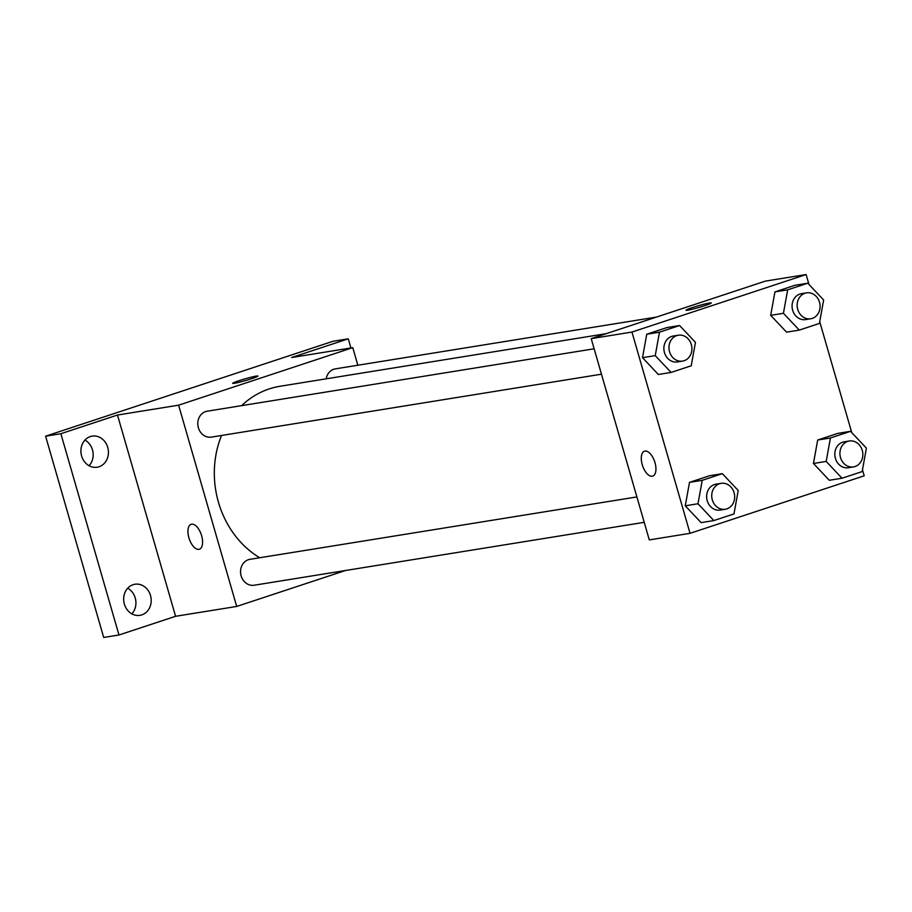 <?xml version="1.0" encoding="UTF-8"?>
<svg xmlns="http://www.w3.org/2000/svg" width="912" height="912" viewBox="0 0 912 912"><rect width="100%" height="100%" fill="white"/><g stroke="black" fill="none" stroke-linecap="round" stroke-linejoin="round"><path stroke-width="1.37" d="M131.864 613.867A15.743 13.714 80.8 0 0 127.726 588.194M89.102 465.736A15.743 13.714 80.8 0 0 84.964 440.063M345.557 570.49L236.698 606.446L175.583 616.295L118.97 634.991L103.694 637.454L45.6 436.187L332.971 341.282L348.259 338.819L350.892 347.951M118.97 634.991L60.876 433.724L45.6 436.187M60.876 433.724L117.488 415.028L178.615 405.179L352.773 347.654L291.646 357.515L348.259 338.819M232.708 383.348A13.121 0.889 163.9 0 1 241.931 379.791A13.121 0.889 163.9 0 1 256.204 376.109A13.121 0.889 163.9 0 1 257.925 376.063A13.121 0.889 163.9 0 1 245.567 380.555A13.121 0.889 163.9 0 1 232.708 383.336A13.121 0.889 163.9 0 1 241.897 379.791A13.121 0.889 163.9 0 1 256.204 376.109A13.121 0.889 163.9 0 1 257.925 376.063M133.072 584.706A15.743 13.714 -99.2 0 1 134.919 584.25A15.743 13.714 -99.2 0 1 150.765 596.539A15.743 13.714 -99.2 0 1 141.793 614.893A15.743 13.714 -99.2 0 1 139.935 615.349A15.743 13.714 -99.2 0 1 124.1 603.06A15.743 13.714 -99.2 0 1 133.072 584.706M90.322 436.574A15.743 13.714 -99.2 0 1 92.169 436.118A15.743 13.714 -99.2 0 1 108.004 448.408A15.743 13.714 -99.2 0 1 99.032 466.762A15.743 13.714 -99.2 0 1 97.185 467.218A15.743 13.714 -99.2 0 1 81.339 454.928A15.743 13.714 -99.2 0 1 90.322 436.574M175.583 616.295L117.488 415.028M606.32 333.644L280.098 386.255A91.964 80.096 80.8 0 0 241.623 405.635M221.548 435.457A91.964 80.096 80.8 0 0 259.703 557.756M236.698 606.446L178.615 405.179M352.773 347.654L357.846 365.233M636.895 496.926L249.934 559.33A13.121 11.434 80.8 0 0 240.745 574.104A13.121 11.434 80.8 0 0 254.117 585.242L644.225 522.325M656.515 317.068L335.365 368.858A13.121 11.434 80.8 0 0 326.177 378.822M594.134 348.783L207.184 411.198A13.121 11.434 80.8 0 0 197.984 425.972A13.121 11.434 80.8 0 0 211.356 437.11L601.464 374.194M199.386 549.229A13.121 6.384 71.7 0 1 188.909 537.795A13.121 6.384 71.7 0 1 191.155 524.309A13.121 6.384 71.7 0 1 201.335 534.774A13.121 6.384 71.7 0 1 199.386 549.229A13.121 6.384 71.7 0 1 188.898 537.795A13.121 6.384 71.7 0 1 191.155 524.309M862.478 469.794L864.211 475.813L690.042 533.326L649.298 539.904L591.204 338.637L765.373 281.113L806.117 274.546L808.99 284.487M690.042 533.326L631.959 332.059L591.204 338.637M631.959 332.059L806.117 274.546M686.052 310.228A13.121 0.889 163.9 0 1 695.275 306.671A13.121 0.889 163.9 0 1 709.547 303.001A13.121 0.889 163.9 0 1 711.269 302.944A13.121 0.889 163.9 0 1 698.911 307.447A13.121 0.889 163.9 0 1 686.052 310.228A13.121 0.889 163.9 0 1 695.24 306.671A13.121 0.889 163.9 0 1 709.547 302.989A13.121 0.889 163.9 0 1 711.269 302.955M713.857 520.57L701.123 522.622L685.254 505.818L689.506 482.368L709.616 475.722L689.506 482.368L685.254 505.818L697.988 503.755L702.24 480.316L722.35 473.67L738.218 490.474L733.966 513.923L713.857 520.57L697.988 503.755M799.288 330.098L786.554 332.15L770.686 315.347L774.938 291.897L795.047 285.251L774.938 291.897L770.686 315.347L783.419 313.295L787.672 289.845L807.781 283.199L823.639 300.002L819.398 323.452L799.288 330.098L783.419 313.295M819.717 321.662L851.751 432.619M671.095 372.427L658.361 374.49L642.504 357.675L646.745 334.237L666.854 327.59L646.745 334.237L642.504 357.675L655.238 355.623L659.479 332.173L679.588 325.538L695.457 342.342L691.216 365.792L671.095 372.427L655.238 355.623M842.038 478.23L829.304 480.282L813.447 463.478L817.688 440.029L837.797 433.382L817.688 440.029L813.447 463.478L826.181 461.426L830.422 437.977L850.531 431.33L866.4 448.134L862.159 471.584L842.038 478.23L826.181 461.426M642.242 464.687A13.121 6.384 71.7 0 1 644.499 451.201A13.121 6.384 71.7 0 1 654.679 461.654A13.121 6.384 71.7 0 1 652.73 476.121A13.121 6.384 71.7 0 1 642.242 464.687M652.73 476.121A13.121 6.384 71.7 0 1 642.253 464.687A13.121 6.384 71.7 0 1 644.499 451.201M849.289 440.998L844.204 441.83A13.121 11.434 80.8 0 0 835.004 456.604A13.121 11.434 80.8 0 0 848.377 467.731L853.472 466.91A13.121 11.434 80.8 0 0 862.273 450.368A13.121 11.434 80.8 0 0 849.289 440.998A13.121 11.434 80.8 0 0 840.1 455.783A13.121 11.434 80.8 0 0 853.472 466.91M830.422 437.977L817.688 440.029M850.531 431.33L837.797 433.382M829.304 480.282L813.447 463.478M721.107 483.337L716.011 484.158A13.121 11.434 80.8 0 0 706.823 498.932A13.121 11.434 80.8 0 0 720.195 510.07L725.291 509.249A13.121 11.434 80.8 0 0 734.08 492.697A13.121 11.434 80.8 0 0 721.107 483.337A13.121 11.434 80.8 0 0 711.919 498.112A13.121 11.434 80.8 0 0 725.291 509.249M702.24 480.316L689.506 482.368M722.35 473.67L709.616 475.722M701.123 522.622L685.254 505.818M806.539 292.866L801.443 293.687A13.121 11.434 80.8 0 0 792.254 308.473A13.121 11.434 80.8 0 0 805.627 319.599L810.711 318.778A13.121 11.434 80.8 0 0 819.512 302.237A13.121 11.434 80.8 0 0 806.539 292.866A13.121 11.434 80.8 0 0 797.339 307.64A13.121 11.434 80.8 0 0 810.711 318.778M787.672 289.845L774.938 291.897M807.781 283.199L795.047 285.251M786.554 332.15L770.686 315.347M678.346 335.206L673.261 336.026A13.121 11.434 80.8 0 0 664.061 350.801A13.121 11.434 80.8 0 0 677.434 361.939L682.529 361.118A13.121 11.434 80.8 0 0 691.33 344.565A13.121 11.434 80.8 0 0 678.346 335.206A13.121 11.434 80.8 0 0 669.157 349.98A13.121 11.434 80.8 0 0 682.529 361.118M659.479 332.173L646.745 334.237M679.588 325.538L666.854 327.59M658.361 374.49L642.504 357.675"/></g></svg>
